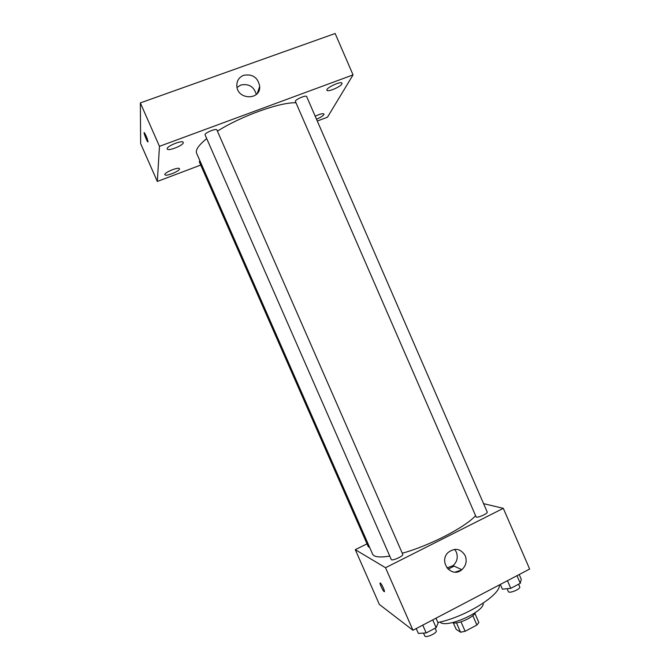 <?xml version="1.0" encoding="UTF-8"?>
<svg xmlns="http://www.w3.org/2000/svg" width="670" height="670" viewBox="0 0 670 670"><rect width="100%" height="100%" fill="white"/><g stroke="black" fill="none" stroke-linecap="round" stroke-linejoin="round"><path stroke-width="1" d="M472.811 615.646L476.898 625.018L465.131 631.291L460.566 632.22L456.153 629.314L453.347 622.882M476.898 625.018L478.857 622.489L474.888 613.393M475.298 612.615C473.916 617.388 456.814 624.859 452.367 622.631M460.994 621.819L465.131 631.291M456.471 622.849L460.566 632.22M483.187 603.159C484.98 611.718 445.131 629.13 440.064 622.003M499.41 584.91C500.817 594.918 464.896 617.254 437.862 622.497M461.437 570.028L455.156 572.13M483.572 503.647L503.312 508.346L529.652 569.039L412.971 630.269L379.371 604.457L355.284 549.66L367.018 543.847M448.062 569.207L454.084 566.117M206.712 138.606C198.663 145.13 195.297 150.021 196.62 153.271L372.57 554.082C373.977 557.03 379.706 557.708 389.764 556.1M402.285 553.219C428.926 545.983 465.122 527.34 475.407 515.85M503.312 508.346L385.526 567.725L355.284 549.66M391.263 559.509C391.741 561.401 403.843 555.974 402.779 554.35L216.887 129.947C216.36 127.92 203.973 133.179 205.104 134.946L391.263 559.509M199.886 160.708L199.275 161.772L368.366 546.913L369.53 547.147M476.211 517.098L295.311 101.237C296.098 99.043 306.282 94.83 306.651 96.547L487.216 512.039C488.17 513.371 478.296 517.91 476.211 517.098M385.526 567.725L412.971 630.269M465.215 555.698C467.157 561.117 466.035 565.781 461.856 569.701C451.639 578.805 438.054 561.602 448.238 552.39C455.072 547.474 460.734 548.579 465.215 555.698M384.354 591.652L384.061 591.543C382.536 590.438 378.743 581.619 380.443 583.118C381.925 584.173 385.677 592.833 384.111 591.585L384.061 591.543C382.779 590.639 379.346 583.16 380.15 583.009M454.645 549.325L456.329 552.038C458.221 557.306 457.133 561.837 453.054 565.639L446.982 567.984M217.415 131.153C241.058 116.086 279.943 102.15 295.713 102.778M317.295 121.036L327.463 117.2L353.057 74.906L159.46 146.336L157.324 181.453L200.715 165.063M179.46 168.999L179.426 168.739C178.882 166.478 163.631 172.751 164.937 174.711C165.465 176.821 179.468 171.311 179.46 168.999M316.508 119.218C320.31 117.593 322.747 116.061 323.836 114.629L323.945 114.034C322.881 113.255 319.959 113.984 315.202 116.212M341.851 84.001L342.002 83.214C341.357 80.66 325.511 88.046 326.935 90.224C327.446 92.401 340.36 87.008 341.851 84.001M183.27 142.727L183.228 142.375C182.525 139.628 165.716 146.571 167.257 148.975C167.936 151.52 183.237 145.532 183.27 142.727M353.057 74.906L335.142 33.5L140.348 102.904L140.641 143.589L157.324 181.453M140.348 102.904L159.46 146.336M148.028 141.705L147.743 141.805C146.537 140.7 143.037 131.211 144.402 132.744C146.127 135.566 147.333 138.548 148.028 141.705M243.662 75.291C252.598 73.759 257.95 77.469 259.717 86.422C260.68 100.592 237.138 100.023 236.811 85.777C236.77 80.718 239.056 77.226 243.662 75.291M237.038 87.443L240.823 85.031C248.771 83.44 253.938 86.581 256.325 94.445M147.953 141.914L147.752 141.805C146.713 140.876 143.522 132.643 144.201 132.627M519.208 574.525L521.26 579.249L520.288 583.31L510.783 588.327L502.408 589.173L500.339 584.424M516.98 575.689L520.288 583.31M507.458 580.689L510.783 588.327M507.106 588.695L508.337 591.535C509.049 593.963 521.009 589.014 519.719 586.828L518.58 584.207M435.977 618.201L438.096 623.025L436.145 627.681L426.187 632.941L418.365 633.418L416.238 628.561M432.736 619.901L436.145 627.681M422.762 625.135L426.187 632.941M423.524 633.1L424.755 635.897C425.517 638.443 437.569 632.982 436.22 630.705L435.131 628.217M453.054 565.639L461.856 569.701M257.263 93.482L259.717 86.422"/></g></svg>
